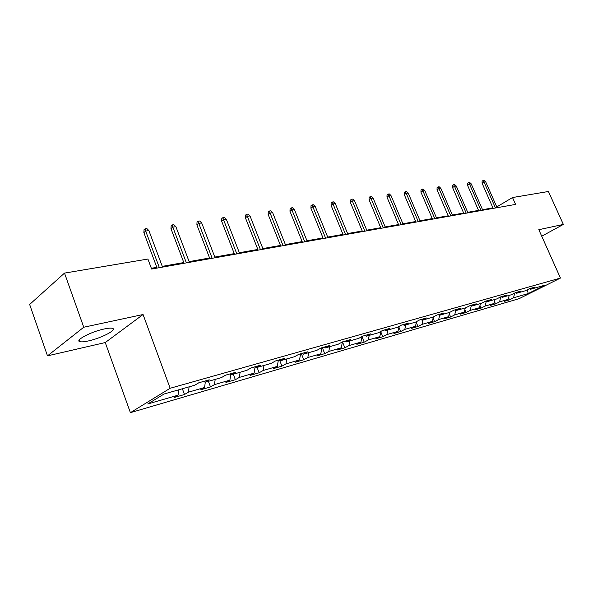 <?xml version="1.0" encoding="UTF-8"?>
<svg xmlns="http://www.w3.org/2000/svg" width="593" height="593" viewBox="0 0 593 593"><rect width="100%" height="100%" fill="white"/><g stroke="black" fill="none" stroke-linecap="round" stroke-linejoin="round"><path stroke-width="0.89" d="M104.146 328.989C90.87 331.717 73.821 340.834 80.174 341.724C81.856 342.05 84.636 341.783 88.505 340.916C101.611 338.121 118.222 329.3 112.144 328.27C110.565 327.944 107.896 328.181 104.146 328.989M130.393 412.661L519.134 298.664L560.452 278.065L170.154 388.267L130.393 412.661L105.257 342.546L143.061 314.52L83.754 327.232L47.492 355.859L105.257 342.546M47.492 355.859L29.65 304.461L64.504 273.106L83.754 327.232M529.393 288.709L530.572 289.265L534.745 287.168L529.467 288.672L525.287 290.778L516.681 293.231L520.876 291.111L515.413 292.668L511.21 294.795L502.308 297.338L506.518 295.203L500.863 296.811L496.645 298.961L487.424 301.592L491.656 299.435L485.793 301.103L481.56 303.268L472.006 306.003L476.246 303.816L470.167 305.551L465.92 307.737L456.01 310.569L460.264 308.367L453.964 310.161L449.702 312.37L439.42 315.313L443.683 313.089L437.137 314.95L432.875 317.181L422.194 320.235L426.463 317.989L419.666 319.923L415.396 322.177L404.3 325.349L408.577 323.081L401.505 325.09L397.228 327.366L385.687 330.664L389.964 328.381L382.611 330.471L378.334 332.769L366.326 336.201L370.595 333.889L362.938 336.068L358.661 338.388L346.156 341.961L350.426 339.633L342.443 341.902L338.173 344.244L325.134 347.972L329.397 345.615L321.065 347.987L316.81 350.352L303.208 354.236L307.448 351.864L298.753 354.34L294.513 356.719L280.311 360.781L284.536 358.387L275.441 360.974L271.231 363.376L256.376 367.616L260.572 365.206L251.069 367.912L246.881 370.329L231.337 374.776L235.503 372.345L225.548 375.176L221.397 377.615L205.111 382.27L209.24 379.824L198.796 382.789L194.697 385.242L164.105 393.989L147.724 403.989L178.063 395.183L174.179 397.51L184.497 394.501L182.377 388.763M530.572 289.265L545.182 285.092L528.2 293.565L513.508 297.827L509.491 299.85L508.594 297.797M184.497 394.501L188.404 392.188L204.57 387.496L200.642 389.801L210.5 386.933L214.451 384.627L229.899 380.143L225.926 382.433L235.354 379.69L239.342 377.4L254.123 373.116L250.113 375.391L259.141 372.76L263.159 370.492L277.309 366.385L273.277 368.646L281.927 366.126L285.959 363.872L299.524 359.936L295.47 362.182L303.764 359.766L307.826 357.527L320.828 353.754L316.766 355.978L324.727 353.658L328.796 351.441L341.279 347.817L337.202 350.026L344.852 347.802L348.929 345.593L360.929 342.109L356.845 344.303L364.198 342.168L368.283 339.982L379.816 336.631L375.732 338.803L382.804 336.742L386.888 334.578L397.992 331.354L393.9 333.511L400.712 331.531L404.797 329.382L415.493 326.276L411.401 328.418L417.961 326.506L422.046 324.371L432.349 321.384L428.272 323.504L434.595 321.658L438.672 319.553L448.605 316.669L444.535 318.767L450.636 316.988L454.705 314.898L464.289 312.118L460.227 314.194L466.12 312.481L470.175 310.406L479.433 307.723L475.378 309.783L481.071 308.123L485.118 306.07L494.058 303.475L490.018 305.521L495.518 303.92L499.551 301.881L508.194 299.369L504.169 301.4L509.491 299.85M64.504 273.106L147.909 259.037L151.63 269.044L515.576 204.407L512.515 197.543L496.771 206.92M515.48 292.653L516.681 293.231M508.194 299.369L509.209 295.366M499.551 301.881L500.811 296.841M501.1 296.745L502.308 297.338M494.058 303.475L495.066 299.413M485.118 306.07L486.342 301.051M486.208 300.985L487.424 301.592M479.433 307.723L480.434 303.594M470.175 310.406L471.316 305.647M470.775 305.373L472.006 306.003M464.289 312.118L465.283 307.923M454.705 314.898L455.743 310.428M454.779 309.931L456.01 310.569M448.605 316.669L449.59 312.407M438.672 319.553L439.65 315.246M438.183 314.653L439.42 315.313M432.349 321.384L433.35 316.929M422.046 324.371L423.017 319.998M420.948 319.56L422.194 320.235M415.493 326.276L416.516 321.584M404.797 329.382L405.753 324.934M403.047 324.653L404.3 325.349M397.992 331.354L399.045 326.402M386.888 334.578L387.829 330.056M384.434 329.953L385.687 330.664M379.816 336.631L380.891 331.391M368.283 339.982L369.209 335.379M365.066 335.468L366.326 336.201M360.929 342.109L362.026 336.565M348.929 345.593L349.84 340.908M344.889 341.205L346.156 341.961M341.279 347.817L342.406 341.924M328.796 351.441L329.686 346.668M323.867 347.194L325.134 347.972M320.828 353.754L321.932 347.743M307.826 357.527L308.686 352.672M301.933 353.435L303.208 354.236M299.524 359.936L300.592 353.813M285.959 363.872L286.804 358.921M279.036 359.951L280.311 360.781M277.309 366.385L278.347 360.151M263.159 370.492L263.967 365.451M254.123 373.116L255.116 366.778L256.376 367.616M239.342 377.4L240.121 372.263M230.062 373.894L231.337 374.776M229.899 380.143L230.751 374.368M214.451 384.627L215.192 379.387M203.844 381.358L205.111 382.27M204.57 387.496L205.297 382.211M188.404 392.188L189.108 386.844M178.063 395.183L178.752 389.801M541.728 236.222L563.35 224.436L548.443 191.487L512.515 197.543M563.35 224.436L538.807 229.699L560.452 278.065M143.061 314.52L170.154 388.267M492.939 207.854L482.546 209.7M478.544 210.404L467.721 212.316M463.652 213.043L452.37 215.037M448.234 215.77L436.478 217.846M432.267 218.595L420 220.759M415.715 221.523L402.914 223.783M398.548 224.562L385.176 226.926M380.728 227.712L366.756 230.18M362.227 230.988L347.609 233.568M342.991 234.391L327.699 237.096M322.992 237.926L306.974 240.765M302.171 241.61L285.374 244.583M280.474 245.45L262.855 248.563M257.851 249.453L239.357 252.722M234.25 253.626L214.807 257.065M209.588 257.992L189.137 261.609M183.8 262.558L162.274 266.368M156.811 267.332L151.356 268.295M528.2 293.565L527.392 289.718M513.508 297.827L514.731 293.016M210.5 386.933L208.402 381.329M235.354 379.69L233.279 374.22M259.141 372.76L257.088 367.415M281.927 366.126L279.681 360.374M303.764 359.766L301.34 353.606M324.727 353.658L322.325 347.631M344.852 347.802L342.48 341.894M364.198 342.168L361.997 336.742M382.804 336.742L380.795 331.858M400.712 331.531L398.889 327.121M417.961 326.506L416.308 322.533M434.595 321.658L433.09 318.085M450.636 316.988L449.272 313.779M466.12 312.481L464.882 309.598M481.071 308.123L479.959 305.543M495.518 303.92L494.518 301.615M540.816 234.183L540.482 233.442M159.369 267.673L145.693 231.062L143.862 232.626L144.047 229.676L145.063 228.809L145.693 231.062L148.887 230.595L162.549 267.109M143.862 232.626L157.086 268.08M145.063 228.809L146.834 228.55L148.887 230.595M186.38 262.877L172.83 227.126L170.969 228.668L171.14 225.792L172.17 224.932L172.83 227.126L175.884 226.682L189.412 262.336M170.969 228.668L184.075 263.285M172.17 224.932L173.868 224.688L175.884 226.682M212.175 258.296L198.766 223.368L196.883 224.888L197.039 222.071L198.077 221.226L198.766 223.368L201.679 222.946L215.081 257.777M196.883 224.888L209.863 258.704M198.077 221.226L199.7 220.996L201.679 222.946M236.852 253.908L223.568 219.773L221.671 221.263L221.812 218.513L222.864 217.683L223.568 219.773L226.363 219.366L239.624 253.419M221.671 221.263L234.517 254.323M222.864 217.683L224.413 217.461L226.363 219.366M260.468 249.72L247.318 216.334L245.406 217.801L245.532 215.111L246.592 214.288L247.318 216.334L249.994 215.941L263.122 249.245M245.406 217.801L258.118 250.135M246.592 214.288L248.082 214.08L249.994 215.941M283.091 245.695L270.082 213.035L268.155 214.481L268.266 211.842L269.333 211.041L270.082 213.035L272.647 212.665L285.641 245.243M268.155 214.481L280.741 246.117M269.333 211.041L270.756 210.834L272.647 212.665M304.787 241.848L291.912 209.87L289.977 211.293L290.073 208.714L291.148 207.921L291.912 209.87L294.373 209.514L307.233 241.41M289.977 211.293L302.43 242.263M291.148 207.921L292.519 207.728L294.373 209.514M325.609 238.149L312.874 206.831L310.925 208.232L311.014 205.712L312.096 204.926L312.874 206.831L315.239 206.49L327.959 237.726M310.925 208.232L323.252 238.564M312.096 204.926L313.408 204.741L315.239 206.49M345.608 234.591L333.007 203.91L331.057 205.297L331.139 202.821L332.221 202.05L333.007 203.91L335.282 203.584L347.869 234.191M331.057 205.297L343.251 235.013M332.221 202.05L333.481 201.872L335.282 203.584M364.836 231.181L352.368 201.109L350.419 202.465L350.485 200.041L351.567 199.285L352.368 201.109L354.555 200.79L367.008 230.796M350.419 202.465L362.479 231.596M351.567 199.285L352.783 199.107L354.555 200.79M383.337 227.89L371.003 198.41L369.046 199.745L369.105 197.365L370.188 196.624L371.003 198.41L373.108 198.106L385.428 227.519M369.046 199.745L380.98 228.312M370.188 196.624L371.359 196.453L373.108 198.106M401.15 224.732L388.941 195.809L386.984 197.128L387.036 194.793L388.126 194.059L388.941 195.809L390.972 195.512L403.158 224.369M386.984 197.128L398.792 225.147M388.126 194.059L389.253 193.896L390.972 195.512M418.302 221.686L406.235 193.303L404.278 194.608L404.322 192.31L405.404 191.591L406.235 193.303L408.184 193.021L420.244 221.337M404.278 194.608L415.96 222.101M405.404 191.591L406.494 191.435L408.184 193.021M434.847 218.743L422.905 190.887L420.948 192.169L420.986 189.923L422.068 189.204L422.905 190.887L424.788 190.612L436.715 218.409M420.948 192.169L432.505 219.158M422.068 189.204L423.12 189.056L424.788 190.612M450.806 215.911L438.99 188.559L437.041 189.819L437.071 187.61L438.153 186.906L438.99 188.559L440.807 188.292L452.615 215.593M437.041 189.819L448.471 216.326M438.153 186.906L439.161 186.765L440.807 188.292M466.209 213.176L454.52 186.306L452.57 187.551L452.6 185.379L453.682 184.69L454.52 186.306L456.276 186.054L467.959 212.865M452.57 187.551L463.889 213.584M453.682 184.69L454.653 184.549L456.276 186.054M481.093 210.53L469.53 184.134L467.58 185.364L467.603 183.23L468.685 182.54L469.53 184.134L471.227 183.882L482.776 210.233M467.58 185.364L478.781 210.945M468.685 182.54L469.626 182.407L471.227 183.882M495.474 207.973L484.029 182.029L482.094 183.244L482.109 181.147L483.184 180.472L484.029 182.029L485.674 181.792L497.104 207.683M482.094 183.244L493.168 208.388M483.184 180.472L484.096 180.339L485.674 181.792M79.455 339.685L80.174 341.724"/></g></svg>
